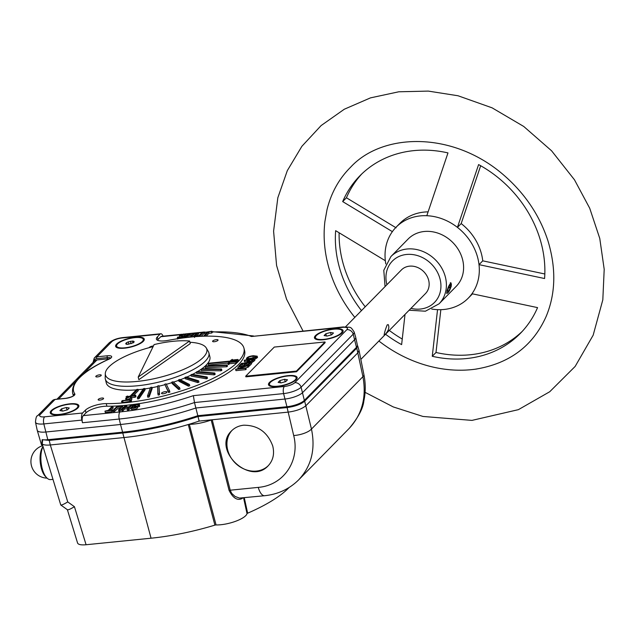 <?xml version="1.0" encoding="UTF-8"?>
<svg xmlns="http://www.w3.org/2000/svg" width="636" height="636" viewBox="0 0 636 636"><rect width="100%" height="100%" fill="white"/><g stroke="black" fill="none" stroke-linecap="round" stroke-linejoin="round"><path stroke-width="0.95" d="M448.682 287.345L450.519 288.1L448.587 287.583M448.921 286.828L450.312 287.361L450.9 286.908A5.136 1.208 -69.1 0 0 451.083 283.473L450.224 282.845M450.519 288.1A5.136 1.208 -69.1 0 1 447.434 293.045A5.136 1.208 -69.1 0 1 448.054 287.798A5.136 1.208 -69.1 0 1 451.083 283.473M450.065 288.148A3.371 0.795 -69.1 0 1 447.983 291.383A3.371 0.795 -69.1 0 1 448.444 287.949A3.371 0.795 -69.1 0 1 450.383 285.079A3.371 0.795 -69.1 0 1 450.312 287.361M232.029 430.389A25.305 21.632 -135.5 0 0 235.495 463.262A25.305 21.632 -135.5 0 0 268.384 465.568M126.969 344.307L126.556 342.685L125.737 343.52L126.039 344.14L127.399 344.378L133.337 342.756L134.164 341.914L133.854 341.294L132.503 341.055L128.289 341.858L128.885 344.227M131.088 343.726L130.459 341.262M117.549 343.965A13.746 4.134 165.8 0 1 131.994 338.05A13.746 4.134 165.8 0 1 143.275 339.346A13.746 4.134 165.8 0 1 130.96 346.723A13.746 4.134 165.8 0 1 116.619 346.087A13.746 4.134 165.8 0 1 117.549 343.965M128.289 341.858L126.556 342.685M132.503 341.055L132.972 342.931M134.045 342.041L133.854 341.294M333.471 332.994L330.553 332.477L325.863 333.757L324.09 335.562L327.007 336.078L331.698 334.798L333.471 332.994M331.173 334.941L330.553 332.477M326.419 335.975L325.863 333.757M333.773 329.194A13.746 4.134 165.8 0 1 342.104 330.903A13.746 4.134 165.8 0 1 329.798 338.288A13.746 4.134 165.8 0 1 315.456 337.652A13.746 4.134 165.8 0 1 333.773 329.194M189.918 342.271A52.287 15.725 165.8 0 1 206.303 348.019A52.287 15.725 165.8 0 1 187.859 367.457A52.287 15.725 165.8 0 1 137.13 381.433A52.287 15.725 165.8 0 1 105.298 373.578A52.287 15.725 165.8 0 1 153.109 346.636M189.6 341.015L190.259 343.615L138.871 379.66L138.211 377.061L154.111 344.585A49.195 14.795 165.8 0 1 189.6 341.015L138.211 377.061M206.303 348.019L208.377 351.613A53.416 16.059 165.8 0 1 208.894 352.885A53.416 16.059 165.8 0 1 137.702 385.75A53.416 16.059 165.8 0 1 105.33 379.088A53.416 16.059 165.8 0 1 105.186 377.72L105.298 373.578M143.14 389.129A53.416 16.059 165.8 0 1 138.688 389.645A53.416 16.059 165.8 0 1 138.068 389.709M136.295 389.868A53.416 16.059 165.8 0 1 106.315 382.983L105.33 379.088M208.894 352.885L209.88 356.78A53.416 16.059 165.8 0 1 201.715 368.864M201.048 369.341A53.416 16.059 165.8 0 1 197.565 371.591M196.365 372.299A53.416 16.059 165.8 0 1 192.485 374.397M190.999 375.137A53.416 16.059 165.8 0 1 186.698 377.124M185.06 377.832A53.416 16.059 165.8 0 1 180.322 379.724M178.652 380.352A53.416 16.059 165.8 0 1 173.485 382.141M171.887 382.657A53.416 16.059 165.8 0 1 166.322 384.311M164.867 384.708A53.416 16.059 165.8 0 1 159.103 386.171M157.625 386.513A53.416 16.059 165.8 0 1 151.956 387.69M150.295 388A53.416 16.059 165.8 0 1 144.905 388.882M447.521 293.037L446.782 293.482L447.092 290.358L450.892 282.71L451.282 286.097L450.113 289.173M384.748 334.862L384.112 335.355C384.319 333.065 385.337 329.591 387.157 324.924L388.214 324.591C389.677 327.516 388.517 330.943 384.748 334.862M360.835 359.404L425.476 293.578A16.87 14.421 -135.5 0 0 423.552 271.469A16.87 14.421 -135.5 0 0 401.411 269.942L345.539 326.832M42.874 446.742L42.517 447.299A16.584 7.012 84.3 0 0 40.863 451.361A16.584 7.012 84.3 0 0 45.45 476.499L46.794 477.859A18.269 7.719 -95.7 0 1 42.906 446.854M52.86 479.369L50.586 479.6A18.269 7.719 -95.7 0 1 46.794 477.859M287.496 379.803L284.578 379.287L279.888 380.574L278.123 382.371L281.04 382.888L285.723 381.608L287.496 379.803M285.198 381.751L284.578 379.287M280.452 382.785L279.888 380.574M287.806 376.003A13.746 4.134 165.8 0 1 296.137 377.72A13.746 4.134 165.8 0 1 283.823 385.098A13.746 4.134 165.8 0 1 269.481 384.462A13.746 4.134 165.8 0 1 287.806 376.003M59.879 410.578L62.797 411.095L67.48 409.815L69.252 408.01L66.335 407.493L61.644 408.773L59.879 410.578M66.955 409.958L66.335 407.493M59.569 414.378A13.746 4.134 165.8 0 1 51.238 412.669A13.746 4.134 165.8 0 1 63.552 405.283A13.746 4.134 165.8 0 1 77.894 405.919A13.746 4.134 165.8 0 1 59.569 414.378M62.209 410.991L61.644 408.773M358.998 350.349L358.068 352.59L305.964 405.649C302.108 408.884 296.185 411.039 288.188 412.12L199.148 421.08L198.011 416.524A112.278 33.764 -14.2 0 1 122.756 433.005L49.226 440.398L43.017 439.754M357.432 345.412L356.78 348.107L304.668 401.165L311.465 429.069C315.639 449.223 311.409 466.116 298.777 479.743L349.18 428.425C362.075 414.529 366.662 397.269 362.925 376.671A14.056 4.007 -11.4 0 0 363.919 374.707L359.038 350.476M67.742 501.915L50.308 444.969L123.829 437.568A112.453 33.811 -14.2 0 0 188.256 424.53A1.407 0.421 165.8 0 1 189.321 424.347L216.065 524.938A1.407 0.421 -14.2 0 0 214.896 525.121A108.597 32.659 -14.2 0 1 151.058 538.207L86.083 544.742L74.428 506.693C70.509 509.07 68.179 510.088 67.448 509.762L60.754 504.976C61.493 505.31 63.823 504.284 67.742 501.915L74.428 506.693M67.376 509.714L77.584 543.057C78.292 544.607 81.122 545.171 86.083 544.742M49.226 440.398L50.308 444.969C46.174 445.343 43.479 444.993 42.215 443.912L42.668 440.112M42.215 443.912L60.754 504.976M42.159 444.429L41.658 444.977L42.183 439.627A13.761 4.142 165.8 0 0 47.819 439.707L122.605 432.178L120.522 424.49L45.736 432.011A14.056 4.229 165.8 0 1 37.23 430.31A14.056 4.229 165.8 0 1 37.206 430.214L35.481 422.161A13.754 4.134 165.8 0 0 43.828 423.926A5.621 2.377 -95.7 0 1 44.6 416.826L82.624 413.002A5.621 2.377 84.3 0 0 81.853 420.094L43.828 423.926L47.819 439.707M214.896 525.121L188.256 424.53A112.453 33.811 -14.2 0 0 199.148 421.08M189.321 424.347A23.532 7.076 -14.2 0 0 211.184 420.006A1.407 0.421 165.8 0 1 212.233 419.768L230.216 490.205L231.703 493.385L235.042 496.446L239.486 498.083L264.671 495.714C278.139 494.283 289.507 488.957 298.777 479.751M242.189 497.972A1.407 1.216 -137.3 0 0 242.205 498.473C237.451 500.89 233.086 498.227 229.103 490.467A1.407 0.477 -14.3 0 1 230.216 490.205L258.272 487.383C283.545 485.355 300.192 460.989 293.697 435.541L287.106 407.557L198.011 416.524M287.106 407.557C295.009 406.491 300.86 404.353 304.668 401.165M301.806 402.262A11.949 3.593 165.8 0 1 287.806 406.841L198.074 415.872A110.338 33.183 165.8 0 1 123.464 432.281L55.014 439.174A11.949 3.593 165.8 0 1 51.898 439.293M244.28 497.765L247.65 513.196A108.597 32.659 -14.2 0 0 289.078 487.518M247.65 513.196A1.407 0.421 -14.2 0 0 247.022 513.665L243.644 498.131M216.065 524.938A19.676 5.915 -14.2 0 0 235.471 521.337A19.676 5.915 -14.2 0 0 247.022 513.665M243.675 425.206C238.842 425.738 234.811 427.607 231.599 430.81C211.486 449.549 249.884 486.158 268.225 465.735C273.138 460.4 274.633 453.818 272.733 445.971C267.565 432.13 257.882 425.206 243.675 425.206M229.103 490.467L211.184 420.006M296.4 371.09L245.695 376.194L274.299 347.065L325.004 341.961L296.4 371.09L296.559 371.734L245.862 376.838L245.695 376.194M325.004 341.961L325.163 342.613L296.559 371.734M143.164 339.06A14.755 4.436 165.8 0 1 144.253 339.791M116.642 344.06A14.755 4.436 165.8 0 1 132.145 337.7A14.755 4.436 165.8 0 1 144.253 339.099A14.755 4.436 165.8 0 1 131.04 347.018A14.755 4.436 165.8 0 1 115.641 346.342A14.755 4.436 165.8 0 1 116.642 344.06M115.967 346.946A14.755 4.436 165.8 0 1 116.579 345.785M77.783 405.633A14.755 4.436 165.8 0 1 78.872 406.364M51.254 410.633A14.755 4.436 165.8 0 1 66.756 404.281A14.755 4.436 165.8 0 1 78.872 405.673A14.755 4.436 165.8 0 1 65.651 413.599A14.755 4.436 165.8 0 1 50.26 412.915A14.755 4.436 165.8 0 1 51.254 410.633M50.586 413.519A14.755 4.436 165.8 0 1 51.198 412.367M296.026 377.434A14.755 4.436 165.8 0 1 297.115 378.158M269.497 382.427A14.755 4.436 165.8 0 1 285 376.075A14.755 4.436 165.8 0 1 297.115 377.466A14.755 4.436 165.8 0 1 283.895 385.392A14.755 4.436 165.8 0 1 268.495 384.708A14.755 4.436 165.8 0 1 269.497 382.427M268.829 385.321A14.755 4.436 165.8 0 1 269.441 384.16M341.993 330.625A14.755 4.436 165.8 0 1 343.09 331.348M315.472 335.617A14.755 4.436 165.8 0 1 330.974 329.265A14.755 4.436 165.8 0 1 343.09 330.656A14.755 4.436 165.8 0 1 329.869 338.583A14.755 4.436 165.8 0 1 314.47 337.899A14.755 4.436 165.8 0 1 315.472 335.617M314.804 338.511A14.755 4.436 165.8 0 1 315.416 337.35M153.419 345.992A2.814 0.843 -14.2 0 0 152.974 346.024A2.814 0.843 -14.2 0 0 149.221 347.646M216.351 339.648A2.814 0.843 -14.2 0 0 213.155 340.658A2.814 0.843 -14.2 0 0 213.155 341.715A2.814 0.843 -14.2 0 0 217.727 340.554A2.814 0.843 -14.2 0 0 216.351 339.648M101.895 398.041A2.814 0.843 -14.2 0 0 98.691 399.05A2.814 0.843 -14.2 0 0 98.699 400.1A2.814 0.843 -14.2 0 0 103.263 398.947A2.814 0.843 -14.2 0 0 101.895 398.041M165.273 391.657A2.814 0.843 -14.2 0 0 162.069 392.674A2.814 0.843 -14.2 0 0 162.077 393.724A2.814 0.843 -14.2 0 0 166.648 392.571A2.814 0.843 -14.2 0 0 165.273 391.657M99.542 374.835A2.814 0.843 -14.2 0 0 96.346 375.852A2.814 0.843 -14.2 0 0 96.354 376.902A2.814 0.843 -14.2 0 0 100.917 375.749A2.814 0.843 -14.2 0 0 99.542 374.835M182.27 334.242L161.496 336.333A5.621 2.377 84.3 0 0 160.749 336.722L157.998 339.521L157.346 336.921A14.056 4.229 165.8 0 0 156.392 339.091A14.056 4.229 165.8 0 0 168.389 340.332A88.555 26.633 165.8 0 1 243.946 348.162A88.555 26.633 165.8 0 1 199.386 384.47A88.555 26.633 165.8 0 1 106.244 403.614L106.904 406.213A14.056 4.229 165.8 0 0 85.995 412.844L83.252 415.634A5.621 2.377 84.3 0 0 82.473 422.733L81.853 420.094M251.451 336.5L342.446 327.349A5.621 2.377 84.3 0 1 343.194 326.952L251.451 336.5A106.625 32.062 165.8 0 0 212.082 332M122.605 432.178A112.159 33.724 165.8 0 0 197.82 415.706L194.481 402.556L193.368 395.648L284.356 386.489A8.236 2.472 165.8 0 0 294.77 382.697L346.874 329.647A8.236 2.472 165.8 0 0 342.446 327.349M85.995 412.844L85.335 410.244A14.056 4.229 165.8 0 1 106.244 403.614M127.407 396.013L126.008 396.856L130.078 396.443L125.602 398.581L126.397 400.187L122.327 400.601L121.563 401.38L122.708 400.799L130.316 400.028L129.8 400.553L130.436 400.489L131.199 399.71L127.128 400.116L131.604 397.977L130.809 396.371L134.88 395.958L135.643 395.179L131.334 396.085L137.972 389.319L136.708 389.447L130.062 396.212L126.898 396.53L127.407 396.013L127.526 396.466M137.972 389.319L138.306 390.623L133.115 395.902M130.873 398.049L130.189 396.665L126.333 398.51L127.017 399.893L130.873 398.049M137.328 397.619L137.662 398.923L138.982 398.724L145.119 389.741L144.793 388.445L143.474 388.636L137.328 397.619L138.656 397.428L138.982 398.724M138.656 397.428L144.793 388.445M147.504 395.934L147.83 397.238L149.19 396.975L152.163 388.524L151.837 387.229L150.478 387.483L147.504 395.934L148.856 395.679L149.19 396.975M148.856 395.679L151.837 387.229M157.847 393.779L158.181 395.075L159.549 394.765L158.976 385.694L157.617 386.004L157.847 393.779L159.215 393.461L159.549 394.765M159.215 393.461L158.976 385.694M168.524 392.492L169.876 392.126L169.55 390.822L166.099 383.866L164.748 384.231L168.524 392.492L168.198 391.196L169.55 390.822M164.748 384.231L168.198 391.196M178.692 389.518L180.004 389.105L179.678 387.801L173.079 381.775L171.768 382.188L172.094 383.492L178.692 389.518L178.358 388.222L179.678 387.801M171.768 382.188L178.358 388.222M188.502 386.211L189.767 385.75L189.433 384.454L179.805 379.454L178.541 379.915L178.875 381.21L188.502 386.211L188.177 384.907L189.433 384.454M178.541 379.915L188.177 384.907M197.796 382.626L198.973 382.133L198.647 380.829L186.141 376.957L184.965 377.442L185.299 378.746L197.796 382.626L197.47 381.322L198.647 380.829M184.965 377.442L197.47 381.322M206.414 378.817L207.487 378.301L207.161 377.005L192 374.31L190.919 374.827L191.253 376.122L206.414 378.817L206.088 377.514L207.161 377.005M190.919 374.827L206.088 377.514M214.205 374.858L215.159 374.326L214.833 373.03L197.271 371.567L196.309 372.092L196.643 373.396L214.205 374.858L213.871 373.555L214.833 373.03M196.309 372.092L213.871 373.555M221.034 370.812L221.853 370.279L221.527 368.975L201.866 368.769L201.04 369.309L201.374 370.605L221.034 370.812L220.7 369.508L221.527 368.975M201.04 369.309L220.7 369.508M226.782 366.749L227.457 366.217L227.124 364.921L205.706 365.97L205.03 366.503L205.364 367.807L226.782 366.749L226.456 365.454L227.124 364.921M205.03 366.503L226.456 365.454M208.21 363.744L231.059 361.415L232.84 361.733L236.902 360.62L234.374 360.167L231.512 360.954L208.727 363.22L208.21 363.744L208.544 365.04L228.093 363.069M231.027 361.447L231.17 361.995L231.059 361.415M233.134 361.431L231.584 361.153L234.08 360.469L235.63 360.747L233.134 361.431M232.323 359.348L231.56 360.127L238.023 359.475L230.669 360.453L232.323 359.348L232.498 360.032M238.023 359.475L238.357 360.771L237.029 361.145M237.769 359.738L238.095 361.033M230.669 360.453L230.812 361.002M234.08 360.469L234.247 361.129M236.21 362.202L237.228 361.916L236.902 360.62M235.781 361.765L229.31 362.417L227.911 363.259L228.245 364.555L229.644 363.713L236.107 363.061L236.035 361.502L236.107 363.061M227.911 363.259L228.936 362.218L236.035 361.502M229.31 362.417L229.644 363.713M228.547 363.196L228.873 364.492M130.619 398.176L126.922 399.686M130.189 396.665L130.515 397.969M121.563 401.38L121.889 402.675L130.014 401.396M126.103 400.219L125.602 398.581M126.54 398.136L126.008 396.856M135.643 395.179L135.977 396.482L135.206 397.262L131.437 397.643M134.88 395.958L135.206 397.262M131.604 397.977L131.93 399.281L130.992 399.726M131.199 399.71L131.533 401.006L130.762 401.785L130.134 401.849L129.8 400.553M130.436 400.489L130.762 401.785M122.708 400.799L123.034 402.095M122.199 401.316L122.525 402.612M157.426 340.212A14.056 4.229 165.8 0 1 157.998 339.521M82.187 375.009L96.974 359.952L107.564 358.887A5.621 1.693 165.8 0 1 109.376 358.847M343.194 326.952C351.231 327.707 350.023 325.735 354.141 331.968L355.699 337.295A14.056 4.229 165.8 0 1 355.715 337.39A14.056 4.229 165.8 0 1 354.753 339.513L302.656 392.563A14.056 4.229 165.8 0 1 284.872 399.042L195.832 408.002A112.453 33.811 165.8 0 1 120.522 424.49L119.234 419.037A5.621 2.377 -95.7 0 1 120.005 411.937A106.625 32.062 165.8 0 0 193.368 395.648M355.715 337.39L357.408 345.253A13.761 4.142 165.8 0 1 356.462 347.336L304.358 400.394A13.761 4.142 165.8 0 1 286.947 406.73L283.584 393.589A5.621 2.377 -95.7 0 1 284.356 386.489M243.946 348.162L244.606 350.762A88.555 26.633 165.8 0 1 200.046 387.07A88.555 26.633 165.8 0 1 106.904 406.213M85.335 410.244L82.624 413.002M163.062 336.174A5.621 2.377 84.3 0 0 160.805 333.765A5.621 2.377 84.3 0 0 160.049 334.162L157.346 336.921M96.974 359.952A5.621 4.81 -135.5 0 0 94.279 361.208L56.978 399.193M197.82 415.706L286.947 406.73M73.466 395.735A88.555 26.633 165.8 0 1 72.909 394.201L72.584 392.905A88.555 26.633 165.8 0 0 73.744 395.497M41.356 444.397A13.515 4.062 -14.2 0 0 41.372 444.469A13.515 4.062 -14.2 0 0 41.658 444.977M112.858 406.698L109.376 410.252L112.174 409.966L111.705 410.443L104.964 411.118L108.247 410.363L111.737 406.817L112.858 406.698L113.192 408.002L111.157 410.069M112.174 409.966L112.5 411.269L112.039 411.738L105.29 412.422L104.964 411.118M111.705 410.443L112.039 411.738M120.005 410.943L118.876 411.055L118.55 409.751L120.832 407.43L121.389 406.666L121.039 406.364L117.954 406.794L116.404 407.875L114.122 410.196L114.456 411.5L113.327 411.611L112.993 410.315L116.515 407L120.339 405.887L122.478 406.022L119.679 409.64L120.005 410.943L122.939 407.509L122.613 406.205M119.679 409.64L118.55 409.751M120.633 407.628L118.28 408.097L114.456 411.5M138.298 406.03L136.032 406.11M138.131 405.37L138.258 404.886L136.549 404.687L133.759 405.585L137.018 406.197L137.805 407.803L136.001 409.115L133.504 409.648L131.278 409.369L131.151 407.477L133.592 407.883L136.263 406.849L133.218 406.587L132.447 406.293L132.638 405.736L135.23 404.52L139.252 404.321L139.236 405.219L138.131 405.37L138.457 406.666L139.57 406.523L139.236 405.219M137.471 406.499L135.675 407.819L133.178 408.344L130.921 408.002M208.608 332L205.126 335.546L203.997 335.665L207.479 332.119L204.681 332.397L211.891 331.245L208.608 332L208.934 333.304L206.128 336.158M205.126 335.546L205.285 336.174M203.997 335.665L204.132 336.205M206.024 333.598L205.007 333.693L204.681 332.397A106.625 32.062 165.8 0 0 203.965 332.461M211.891 331.245L212.225 332.541L211.756 333.018L208.934 333.304M211.43 331.722L211.756 333.018M202.677 332.223L198.313 332.628L195.467 335.697L196.906 336.007L198.901 335.57L202.733 332.167L203.862 332.048L200.34 335.363L196.516 336.476L194.242 336.158L197.176 332.723L198.305 332.612L198.639 333.908L196.548 336.031M181.149 337.557L179.718 337.183L179.583 335.426L183.685 334.019L185.903 334.298L186.038 336.182L184.925 336.333L184.559 334.52L181.642 334.79L180.704 335.617L183.637 335.784L184.408 336.07L184.217 336.627L179.757 338.161L177.603 338.042L177.619 337.144L178.724 336.993L178.883 337.637M185.935 334.361L186.038 336.182M178.724 336.993L178.597 337.478L180.306 337.676L183.096 336.778L179.384 335.864M185.704 334.886L184.599 335.029M237.888 367.044L248.12 365.613L238.134 368.689L245.862 367.918L245.424 368.355L235.622 369.349L245.583 366.264L237.888 367.044L238.198 368.292M248.12 365.613L248.453 366.908L245.87 367.966M247.658 366.082L247.984 367.385M245.862 367.918L246.188 369.214L245.75 369.659L235.948 370.645L235.622 369.349M245.424 368.355L245.75 369.659M240.098 365.851L238.937 365.97L241.489 363.363L251.292 362.377L248.811 364.905L247.65 365.024L249.678 362.957L246.696 363.259L244.796 365.199L243.636 365.31L245.536 363.379L242.197 363.713L240.098 365.851L240.233 366.408M238.937 365.97L239.072 366.519M251.292 362.377L251.625 363.681L249.145 366.209L248.294 366.288M248.811 364.905L249.145 366.209M247.65 365.024L247.809 365.644M248.231 364.436L247.022 364.555L245.758 365.851M246.696 363.259L247.022 364.555M244.796 365.199L244.979 365.923M243.636 365.31L243.819 366.042M244.081 364.857L242.531 365.008L241.259 366.304M242.197 363.713L242.531 365.008M246.959 361.622L244.574 361.868L244.24 360.564L244.693 360.103L254.495 359.117L254.829 360.413L251.443 362.957M254.495 359.117L252.341 361.137L249.058 362.067L246.959 361.773L248.223 360.167L244.24 360.564M255.179 357.384L248.779 358.625M114.122 410.196L112.993 410.315M132.209 404.758L128.257 408.773L127.136 408.892L128.75 407.239L124.33 407.684L122.708 409.338L121.579 409.449L125.531 405.426L126.659 405.315L124.799 407.207L129.219 406.762L131.08 404.87L132.209 404.758L132.503 405.903M133.576 407.883L132.773 407.597L132.415 406.213L128.591 410.077L127.462 410.188L127.136 408.892M128.257 408.773L128.591 410.077M127.303 408.717L124.656 408.988L123.034 410.633L121.905 410.745L121.579 409.449M124.33 407.684L124.656 408.988M122.708 409.338L123.034 410.633M126.659 405.315L126.58 407.024M132.256 407.334L132.399 407.875M139.523 404.599L139.57 406.523M203.862 332.048L204.188 333.351L201.183 336.309M187.636 335.601L185.776 337.493L184.647 337.613L188.598 333.59L189.727 333.471L188.105 335.124L192.525 334.679L194.147 333.026L195.276 332.914L191.325 336.937L190.196 337.048L192.056 335.156L187.636 335.601L187.962 336.905L187.453 337.414M189.727 333.471L189.886 334.941M195.276 332.914L195.602 334.218L193.01 336.857M190.609 336.635L187.962 336.905M184.79 335.784L183.613 335.776M184.448 336.15L184.782 337.478M251.141 361.208L249.479 361.59M249.392 360.048L248.247 361.423L249.479 361.59L251.363 361.105L252.882 359.698L249.392 360.048L249.717 361.351M252.842 356.176C249.884 356.526 248.159 357.194 247.65 358.195C250.465 359.006 253.239 358.442 255.99 356.502L252.842 356.176L253.176 357.48M253.327 355.699L257.19 356.192C257.493 358.227 246.704 360.183 246.442 358.513C247.094 357.146 249.384 356.208 253.327 355.699M257.19 356.192L257.516 357.496L254.599 359.507M246.8 359.889L246.442 358.513M431.741 309.056A50.602 43.264 -135.5 0 0 437.544 309.653A50.602 43.264 -135.5 0 0 468.279 298.141L472.023 294.325A50.602 43.264 -135.5 0 0 472.484 293.848M428.092 211.868A50.602 43.264 -135.5 0 0 399.821 223.419L396.069 227.227A50.602 43.264 -135.5 0 0 392.372 231.639A50.602 43.264 -135.5 0 0 386.227 245.178A50.602 43.264 -135.5 0 0 385.337 260.72A50.602 43.264 -135.5 0 0 385.821 263.956M544.829 273.981L482.756 260.84A50.602 43.264 -135.5 0 0 461.18 223.578L457.435 227.386A50.602 43.264 -135.5 0 0 426.804 215.715A50.602 43.264 -135.5 0 0 396.069 227.227M468.279 298.141A50.602 43.264 -135.5 0 0 471.976 293.737A50.602 43.264 -135.5 0 0 479.011 264.648A50.602 43.264 -135.5 0 0 457.435 227.386L478.606 164.581A112.453 96.147 44.5 0 1 544.583 278.528L479.011 264.648L482.756 260.84M390.909 256.562A33.732 28.843 -135.5 0 1 435.191 259.615A33.732 28.843 -135.5 0 1 439.047 303.833L456.243 286.327A33.732 28.843 -135.5 0 0 452.387 242.109A33.732 28.843 -135.5 0 0 408.105 239.049L390.909 256.562L383.786 270.316L385.066 286.582M476.769 368.991A126.413 108.08 44.5 0 1 475.14 369.222A126.413 108.08 44.5 0 1 378.889 341.015M354.816 317.38A126.413 108.08 44.5 0 1 324.877 221.654L327.015 209.657C331.157 192.907 338.98 178.803 350.468 167.355C382.172 132.693 452.323 130.817 503.163 174.582C524.668 193.098 539.598 215.183 547.954 240.829C556.293 268.424 555.681 293.657 546.117 316.529C532.809 346.238 509.15 363.8 475.14 369.222M392.372 231.639L342.685 201.588A112.453 96.147 44.5 0 1 359.889 175.806A112.453 96.147 44.5 0 1 447.975 152.91L426.804 215.715M471.976 293.737L537.555 307.609A112.453 96.147 44.5 0 1 520.343 333.391A112.453 96.147 44.5 0 1 432.257 356.287L437.544 309.653M405.013 314.415L401.626 344.617A112.453 96.147 44.5 0 1 385.543 334.234M361.479 310.599A112.453 96.147 44.5 0 1 335.649 230.669L385.337 260.72M361.789 173.93A112.453 96.147 -135.5 0 0 346.429 197.772L396.117 227.823M480.673 165.734L461.18 223.578M440.843 309.676L436.002 352.479A112.453 96.147 -135.5 0 0 522.188 331.451M339.115 232.784A112.453 96.147 -135.5 0 0 365.223 306.783M389.296 330.426A112.453 96.147 -135.5 0 0 402.246 339.044M436.002 352.479L432.257 356.287M346.429 197.772L342.685 201.588M356.78 348.107L362.925 376.671L311.465 429.069A14.056 4.849 -13.2 0 1 293.697 435.541M151.058 538.207L122.756 433.005M258.272 487.383A14.056 5.939 84.3 0 0 264.671 495.714M242.205 498.473A20.312 6.106 -14.2 0 0 242.658 497.924M196.81 333.097L195.355 333.24M193.781 333.399L189.806 333.805M188.232 333.956L185.831 334.202M180.751 334.711L160.749 336.722M198.392 332.938A106.625 32.062 165.8 0 1 202.32 332.588M354.141 331.968A13.857 4.166 165.8 0 1 353.211 334.154A5.621 4.81 -135.5 0 0 346.874 329.647M356.462 347.336L353.211 334.154L301.106 387.205A5.621 4.81 -135.5 0 0 294.77 382.697M304.358 400.394L301.106 387.205A13.857 4.166 165.8 0 1 283.584 393.589L194.481 402.556A112.246 33.756 -14.2 0 1 119.234 419.037L82.473 422.733M83.252 415.634L120.005 411.937M44.6 416.826A8.133 2.449 165.8 0 1 40.219 414.553L55.03 399.472L65.532 398.414A1.407 0.596 84.3 0 1 65.723 398.319A1.407 0.596 84.3 0 1 65.913 398.375M35.481 422.161C35.855 417.796 36.538 415.682 37.524 415.817A5.621 4.81 44.5 0 1 40.219 414.553M37.524 415.817L52.335 400.728A5.621 4.81 44.5 0 1 55.03 399.472A1.407 0.596 84.3 0 1 55.221 399.376L65.723 398.319C70.23 397.476 72.957 396.482 73.879 395.33L73.863 395.735M107.564 358.887L107.238 357.583A1.407 0.596 -95.7 0 1 107.42 355.763L96.918 356.82A5.621 4.81 -135.5 0 0 94.223 358.084L109.034 342.995A5.621 4.81 44.5 0 1 111.729 341.739A8.133 2.449 165.8 0 1 122.025 337.986A5.621 2.377 84.3 0 1 122.78 337.597L160.805 333.765M110.513 358.052A5.621 1.693 165.8 0 0 107.238 357.583L96.736 358.64A1.407 0.596 -95.7 0 1 96.918 356.82L111.729 341.739M96.736 358.64A4.213 3.609 -135.5 0 0 93.802 361.693M107.42 355.763A7.028 2.115 165.8 0 1 111.65 356.558A7.028 2.115 165.8 0 1 108.836 359.229A87.148 26.203 165.8 0 0 74.802 393.883A1.407 1.336 145.9 0 0 73.768 395.473M108.836 359.229A1.407 0.692 -114.5 0 0 108.581 359.245C83.34 370.836 71.335 382.053 72.584 392.905M55.427 399.432A1.407 0.596 84.3 0 0 55.221 399.376L52.335 400.728M74.802 393.883A7.028 2.115 165.8 0 1 72.417 396.506A7.028 2.115 165.8 0 1 65.532 398.414M160.049 334.162L122.025 337.986M58.592 399.034L76.161 381.147M386.895 284.713A29.518 25.241 44.5 0 1 409.449 254.336A29.518 25.241 44.5 0 1 440.931 285.262A29.518 25.241 44.5 0 1 410.967 308.357M447.434 293.045L446.623 292.965M143.672 340.912L143.275 339.346M117.016 347.654L116.619 346.087M342.502 332.469L342.104 330.903M315.846 339.219L315.456 337.652M42.556 445.709A16.592 16.592 0 0 0 47.064 478.129M296.527 379.287L296.137 377.72M269.879 386.028L269.481 384.462M78.292 407.485L77.894 405.919M51.635 414.235L51.238 412.669M357.702 345.912L359.006 350.372M363.919 374.707C365.708 383.627 365.684 392.38 363.848 400.974C363.084 408.471 358.195 417.621 349.18 428.425M184.941 333.972L188.582 333.606M189.727 333.487L194.131 333.049M195.276 332.93L197.16 332.739M203.878 332.127L205.038 332.04M211.995 331.626L253.541 335.975M110.64 358.283L108.581 359.245M94.223 358.084L93.031 362.568M109.034 342.995C112.294 340.109 116.873 338.304 122.78 337.597M41.372 444.469L37.23 430.31M194.576 337.454L194.242 336.158M177.659 339.067L177.333 337.764M247.285 363.077L246.959 361.773M365.088 392.34L393.239 406.921L422.988 416.461L471.976 420.388L518.388 409.656L549.727 391.744L575.151 366.431L593.165 335.188L602.817 299.842L604.2 269.306L599.764 238.421L589.715 208.242L574.459 179.773L551.579 150.796L523.73 126.461L492.105 107.842L458.047 95.766L428.314 91.099L398.804 91.783L370.486 97.872L344.307 109.225L321.132 125.554L301.901 146.28L287.305 170.647L277.829 197.764L273.591 231.154L276.573 265.45L286.55 299.19L303.03 330.99M439.047 303.833L425.42 311.203L409.131 310.225"/></g></svg>
